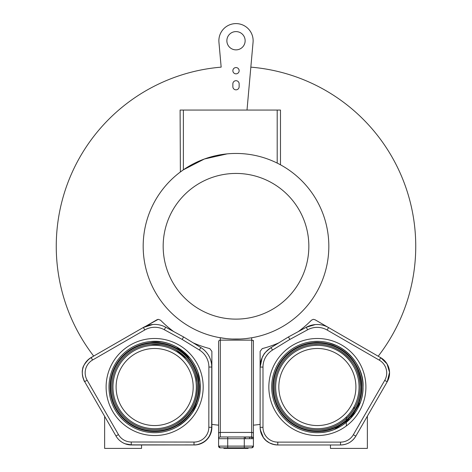 <?xml version="1.0" encoding="UTF-8"?>
<svg xmlns="http://www.w3.org/2000/svg" width="472" height="472" viewBox="0 0 472 472"><rect width="100%" height="100%" fill="white"/><g stroke="black" fill="none" stroke-linecap="round" stroke-linejoin="round"><path stroke-width="0.71" d="M250.838 67.148A179.743 179.743 -95 0 1 378.196 356.224M93.686 356.071A179.743 179.743 -95 0 1 221.161 67.148L218.943 42.25A17.128 17.128 -95 0 1 236 23.6A17.128 17.128 -95 0 1 253.063 42.25L247.009 110.059M313.261 319.332L311.473 320.175A105.628 105.628 -95 0 1 298.233 331.627A105.628 105.628 85 0 0 311.473 320.175L313.261 319.332L314.936 319.703L328.217 327.373M278.822 342.837L271.028 347.61A22.839 22.839 85 0 0 260.125 367.086A22.839 22.839 -95 0 1 271.034 347.61C263.984 352.082 260.349 358.572 260.125 367.086L260.125 351.345L262.267 348.59A105.628 105.628 85 0 0 278.822 342.837A105.628 105.628 -95 0 1 262.267 348.59L260.125 351.345L260.125 424.393A179.743 179.743 -95 0 1 253.417 425.172M218.589 425.172A179.743 179.743 -95 0 1 211.881 424.393M158.244 319.332L145.541 326.358L157.07 319.703L158.244 319.332L160.527 320.175A105.628 105.628 85 0 0 173.672 331.556M227.132 153.878L204.352 159.017L183.378 169.814A92.825 92.825 85 0 0 218.595 337.456L226.106 338.572M221.769 338.005A92.825 92.825 85 0 0 225.185 338.465M236.437 339.102L239.617 339.032A92.825 92.825 85 0 0 239.965 339.014M218.589 367.322L218.589 369.133M218.589 369.617L218.589 368.768M232.861 70.706A3.139 3.139 85 0 0 236 73.844A3.139 3.139 85 0 0 239.145 70.706A3.139 3.139 85 0 0 236 67.567A3.139 3.139 85 0 0 232.861 70.706M226.867 40.728A9.133 9.133 85 0 0 236 49.867A9.133 9.133 85 0 0 245.139 40.728A9.133 9.133 85 0 0 236 31.594A9.133 9.133 85 0 0 226.867 40.728M239.145 83.839A3.139 3.139 85 0 0 236 80.694A3.139 3.139 85 0 0 232.861 83.839L232.861 86.695A3.139 3.139 85 0 0 236 89.833A3.139 3.139 85 0 0 239.145 86.695L239.145 83.839M235.729 67.579A3.139 3.139 -95 0 1 239.139 70.706A3.139 3.139 -95 0 1 236.277 73.833M235.729 80.706A3.139 3.139 -95 0 1 239.139 83.839L239.139 86.695A3.139 3.139 -95 0 1 236.277 89.822M367.363 416.156L367.363 448.4L330.453 448.4L330.459 444.972L340.524 444.972A17.653 17.653 85 0 0 342.088 444.907M287.601 444.972A5.711 5.711 -95 0 1 287.525 444.972A5.711 5.711 -95 0 0 287.601 444.972L277.784 444.972A17.641 17.641 -85.1 0 1 260.125 427.319L260.125 417.679A5.711 5.711 85 0 0 260.125 417.761M281.347 444.972L277.784 444.972C266.957 444.111 261.075 438.222 260.125 427.319L260.125 367.086A22.839 22.839 -95 0 1 271.028 347.61L279.684 342.342M276.639 444.937L277.784 444.972A17.641 17.641 -85.1 0 1 260.125 427.319L262.987 427.319L262.987 367.086A19.983 19.983 -95 0 1 272.527 350.047L289.855 339.427L288.427 336.955L303.313 328.872M272.621 346.637L288.427 336.955L306.251 327.279A22.839 22.839 -95 0 1 315.154 324.6A22.839 22.839 85 0 0 306.245 327.279A22.839 22.839 -95 0 1 328.565 327.568L380.733 357.688L379.305 360.16A14.785 14.785 -91.8 0 1 384.721 380.385L353.351 434.718A14.797 14.797 -74.1 0 1 340.53 442.116L277.79 442.116A14.785 14.785 -100.5 0 1 262.987 427.313M260.131 376.066A5.711 5.711 85 0 0 260.125 376.332L260.131 376.013M303.437 328.801L297.944 331.786L306.245 327.279L303.437 328.801L306.245 327.279L315.219 324.594M302.924 329.084L298.233 331.627M289.855 339.427L307.608 329.786A19.983 19.983 -95 0 1 327.137 330.04L328.565 327.568L380.733 357.688A17.641 17.641 -91.8 0 1 387.193 381.807L355.823 436.146A17.653 17.653 -74.1 0 1 340.53 444.972L277.79 444.972A17.641 17.641 -100.5 0 1 260.131 427.319L260.296 429.768L263.423 437.603L266.037 440.512L269.541 442.937L274.285 444.624M346.342 448.4L354.047 448.4L346.342 448.4M354.047 406.823L354.047 409.124M354.047 412.28L354.047 414.245M346.342 416.988L346.342 420.092M346.342 422.334L346.342 425.956M319.55 341.398L313.402 341.516A45.678 45.678 85 0 0 271.695 386.373A45.678 45.678 85 0 0 271.695 387.022A45.678 45.678 85 0 0 321.343 432.523L321.343 432.523A45.678 45.678 -95 0 1 271.695 387.022A45.678 45.678 -95 0 1 313.402 341.516A45.678 45.678 -95 0 1 363.051 387.022A45.678 45.678 -95 0 1 321.343 432.523A45.678 45.678 -95 0 1 271.695 387.022M327.019 431.668A45.678 45.678 85 0 0 332.772 430.022M317.986 344.2L313.65 344.359A42.822 42.822 85 0 0 274.551 387.022A42.822 42.822 85 0 0 274.551 387.642A42.822 42.822 85 0 0 321.096 429.679L321.096 429.679A42.822 42.822 -95 0 1 274.551 387.022A42.822 42.822 -95 0 1 313.65 344.359A42.822 42.822 -95 0 1 360.195 387.022A42.822 42.822 -95 0 1 321.096 429.679A42.822 42.822 -95 0 1 274.551 387.022A42.822 42.822 -95 0 1 313.65 344.359A42.822 42.822 -95 0 1 360.195 387.022A42.822 42.822 -95 0 1 321.096 429.679L321.096 429.679A42.822 42.822 85 0 1 274.551 387.642A42.822 42.822 85 0 1 274.551 387.022M314.022 348.625A38.539 38.539 -95 0 1 355.912 387.022A38.539 38.539 85 0 0 317.373 348.478A38.539 38.539 85 0 0 278.828 387.022A38.539 38.539 85 0 0 317.373 425.561A38.539 38.539 85 0 0 355.912 387.022A38.539 38.539 -95 0 1 320.724 425.414M152.716 324.512A22.839 22.839 85 0 0 145.541 326.358M152.816 324.506L143.352 327.468L135.34 332.082L143.352 327.468A22.839 22.839 -95 0 1 152.763 324.512A22.839 22.839 -95 0 1 152.763 324.506L152.763 324.512M193.119 342.814A105.628 105.628 85 0 0 209.739 348.59L211.881 351.345L211.881 427.319A17.641 17.641 -95 0 1 194.222 444.972M195.892 444.831L195.567 444.86A17.641 17.641 -94.9 0 1 193.998 444.925L131.263 444.854A17.653 17.653 -70.1 0 1 115.982 436.01L84.665 381.642C80.016 371.83 82.175 363.788 91.155 357.528L143.358 327.468L144.78 329.946A19.983 19.983 -95 0 1 164.309 329.71L182.157 339.427L183.59 336.955L200.865 347.569A22.839 22.839 -95 0 1 211.751 367.057L211.68 427.29A17.641 17.641 -99.9 0 1 194.004 444.925L195.567 444.86A17.641 17.641 -94.9 0 0 196.653 444.73A17.641 17.641 -94.9 0 1 193.998 444.925L185.006 444.884M182.157 339.427L199.373 350A19.983 19.983 -95 0 1 208.895 367.051L208.83 427.284L211.68 427.29A17.641 17.641 -99.9 0 1 194.004 444.925L184.399 444.919A5.711 5.711 -95 0 0 184.481 444.919A5.711 5.711 -95 0 1 184.399 444.919L190.653 444.925M122.307 442.406A17.653 17.653 85 0 0 131.476 444.972L193.998 444.943L131.257 444.86A17.653 17.653 85 0 1 122.543 442.547A17.653 17.653 -95 0 0 131.476 444.972L141.553 444.972L141.553 448.4L104.636 448.4L104.636 416.316M89.527 390.084A5.711 5.711 85 0 0 89.568 390.149L84.665 381.642A17.641 17.641 -98.7 0 1 91.155 357.528L99.498 352.72A5.711 5.711 -95 0 0 99.368 352.802A5.711 5.711 -95 0 1 99.509 352.72M208.825 427.284A14.785 14.785 -99.9 0 1 194.004 442.069L131.269 442.004A14.797 14.797 -70.1 0 1 118.454 434.588L87.149 380.22L84.671 381.642A17.641 17.641 -95.9 0 1 91.161 357.528L143.358 327.468A22.839 22.839 -95 0 1 165.672 327.202L183.59 336.955L200.865 347.569L183.59 336.955L165.672 327.202L183.59 336.955M84.665 381.642C83.951 381.765 81.196 372.361 82.671 369.252C82.441 367.104 84.582 363.664 89.084 358.926L94.087 355.841M161.259 341.822L150.674 341.516A45.678 45.678 85 0 0 132.414 347.115A45.678 45.678 85 0 0 131.853 347.439A45.678 45.678 85 0 0 158.616 432.523L158.616 432.523A45.678 45.678 -95 0 1 131.853 347.439A45.678 45.678 -95 0 1 132.414 347.115A45.678 45.678 -95 0 1 198.216 373.317A45.678 45.678 -95 0 1 158.616 432.523A45.678 45.678 -95 0 1 131.853 347.439M194.659 371.765A42.822 42.822 85 0 0 189.036 361.505M174.009 348.826A42.822 42.822 85 0 0 161.2 344.702M133.841 349.593A42.822 42.822 -95 0 1 150.922 344.359L150.922 344.359A42.822 42.822 85 0 0 133.275 349.911A42.822 42.822 -95 0 1 195.496 374.172A42.822 42.822 -95 0 1 158.368 429.679L158.368 429.679A42.822 42.822 -95 0 1 133.275 349.911A42.822 42.822 85 0 0 158.368 429.679A42.822 42.822 -95 0 1 133.275 349.911M151.294 348.625A38.539 38.539 -95 0 1 173.879 420.416A38.539 38.539 85 0 0 151.294 348.625A38.539 38.539 85 0 0 117.882 398.586A38.539 38.539 85 0 0 173.879 420.416A38.539 38.539 -95 0 1 157.996 425.414M117.953 448.4L125.658 448.4L117.953 448.4M143.181 246.278A92.825 92.825 -95 0 1 236.006 153.453A92.825 92.825 -95 0 1 328.831 246.278A92.825 92.825 -95 0 1 236.006 339.102A92.825 92.825 -95 0 1 143.181 246.278M280.48 164.799L280.48 110.059L183.378 110.059L183.378 169.814C179.012 172.941 179.018 172.935 183.39 169.802M183.378 110.059L180.103 110.059L180.381 171.967M180.64 171.773L182.168 170.657M277.2 163.094L277.2 110.059M163.17 246.278A72.841 72.841 -95 0 1 236.006 173.436A72.841 72.841 -95 0 1 308.847 246.278A72.841 72.841 -95 0 1 236.006 319.119A72.841 72.841 -95 0 1 163.17 246.278M232.342 339.026L240.224 339.002M246.384 338.518L250.951 337.887M218.589 368.732L218.589 438.694A1.711 1.711 180 0 1 220.3 436.978L251.7 436.978A1.711 1.711 180 0 1 253.417 438.694L253.417 343.333M253.417 438.694L244.278 438.694L244.278 436.978L252.65 437.267L253.417 438.694L253.417 446.117A1.711 1.711 180 0 1 251.7 447.828L220.3 447.828L218.589 446.117A1.711 1.711 -0 0 0 220.3 447.828A1.711 1.711 180 0 1 218.589 446.117L218.589 341.687A1.711 1.558 180 0 1 220.3 340.135L220.3 432.435A1.711 1.032 180 0 0 218.589 433.467M253.417 369.145L253.417 340.489M253.417 344.283L253.417 442.028M220.3 447.828L248.585 447.828A0.572 0.572 -0 0 0 248.03 448.252A0.572 0.572 180 0 1 248.585 447.828L251.7 447.828A1.711 1.711 -0 0 0 253.417 446.117L244.278 446.117L244.278 438.694L227.722 438.694L227.722 447.828L244.278 447.828L244.278 446.117L218.589 446.117M223.421 447.828A0.572 0.572 180 0 1 223.97 448.252A0.572 0.572 -0 0 0 223.421 447.828L248.585 447.828L247.989 448.4L224.011 448.4L223.421 447.828M247.989 448.4L224.011 448.4L248.03 448.252M231.516 448.4L240.484 448.4L231.516 448.4M249.647 438.694L249.706 436.978M245.422 436.978L245.481 438.694M232.826 339.043L235.705 339.102M236 339.102L237.853 339.085M239.617 339.032L232.383 339.032M384.721 380.379L387.193 381.807L355.823 436.146C352.295 441.81 347.197 444.754 340.53 444.972L277.79 444.972L277.79 442.116M327.137 330.04L379.299 360.16M365.9 387.022A48.533 48.533 85 0 0 317.715 338.489A48.533 48.533 85 0 0 268.845 386.332A48.533 48.533 -95 0 0 268.839 387.022A48.533 48.533 85 0 0 317.025 435.55A48.533 48.533 85 0 0 365.9 387.713A48.533 48.533 -95 0 0 365.9 387.022M262.987 367.086L260.131 367.086L262.143 357.699L263.795 354.673C263.83 353.74 266.243 351.392 271.034 347.61L272.527 350.047M271.028 347.61L273.86 345.876M298.08 331.716L306.245 327.279L307.608 329.786M340.53 444.972L340.53 442.116M353.351 434.718L355.823 436.146M321.343 432.523C344.265 431.042 363.564 409.985 363.051 387.022A45.678 45.678 -95 0 1 321.343 432.523L326.465 431.786M361.906 387.022A44.533 44.533 -95 0 1 317.373 431.555A44.533 44.533 -95 0 1 272.834 387.022A44.533 44.533 -95 0 1 317.373 342.483A44.533 44.533 -95 0 1 361.906 387.022M361.334 387.022A43.967 43.967 85 0 0 317.048 343.055A43.967 43.967 85 0 0 273.412 387.659A43.967 43.967 85 0 0 317.691 430.983A43.967 43.967 85 0 0 361.334 387.022M359.05 387.022A41.684 41.684 -95 0 1 317.373 428.7A41.684 41.684 -95 0 1 275.689 387.022A41.684 41.684 -95 0 1 317.373 345.339A41.684 41.684 -95 0 1 359.05 387.022M194.01 442.069L194.004 444.925L131.263 444.854A17.653 17.653 -70.1 0 1 115.982 436.01L118.454 434.588M140.762 328.96L143.352 327.468L152.544 324.529M91.161 357.528L92.583 360M144.78 329.946L92.589 360A14.785 14.785 -95.9 0 0 87.149 380.22M178.864 429.077A48.533 48.533 85 0 0 196.871 363.098A48.533 48.533 85 0 0 131.027 344.625A48.533 48.533 -95 0 0 130.425 344.961A48.533 48.533 85 0 0 112.419 410.941A48.533 48.533 85 0 0 178.263 429.42A48.533 48.533 -95 0 0 178.864 429.077M152.769 324.506C157.335 324.14 161.636 325.037 165.672 327.202L164.309 329.71M199.373 350L200.865 347.569C207.178 351.658 210.777 357.434 211.651 364.903L211.751 367.057L208.895 367.051M131.263 442.004L131.263 444.854L125.275 443.804M176.876 426.924A45.678 45.678 -95 0 1 158.616 432.523L160.297 432.346M176.87 425.614A44.533 44.533 -95 0 1 116.053 409.248A44.533 44.533 -95 0 1 132.42 348.424A44.533 44.533 -95 0 1 193.237 364.797A44.533 44.533 -95 0 1 176.87 425.614M176.587 425.119A43.967 43.967 85 0 0 192.582 364.803A43.967 43.967 85 0 0 132.154 349.245A43.967 43.967 85 0 0 116.708 409.236A43.967 43.967 85 0 0 176.587 425.119M160.563 344.607L150.922 344.359A42.822 42.822 -95 0 1 176.015 424.127L176.015 424.127C170.54 427.266 164.657 429.113 158.368 429.679L158.368 429.679A42.822 42.822 -95 0 0 175.448 424.452M132.738 350.224A42.822 42.822 85 0 0 158.368 429.679M175.448 423.142A41.684 41.684 -95 0 1 118.525 407.82A41.684 41.684 -95 0 1 133.847 350.902A41.684 41.684 -95 0 1 190.765 366.219A41.684 41.684 -95 0 1 175.448 423.142M220.3 337.763L220.3 340.135L251.7 340.135L251.7 337.763M220.3 436.978L220.3 432.435L251.7 432.435L251.7 340.135A1.711 1.558 0 0 1 253.417 341.687M244.278 436.978L227.722 436.978L227.722 438.694L218.589 438.677M251.7 438.694L251.7 432.435A1.711 1.032 0 0 1 253.417 433.467M251.7 447.828L253.417 446.117M277.784 444.972L274.91 444.742M315.178 324.594L312.901 324.907L306.245 327.279M387.193 381.807L389.553 372.319L387.028 363.865L380.733 357.688M363.033 385.895L362.956 384.096M352.672 358.036L350.283 355.345M349.681 354.732L345.758 351.233M336.813 345.687L329.055 342.861M360.519 402.008L350.413 418.558L334.347 429.426M363.051 387.022C364.366 363.894 341.875 338.92 313.402 341.516M313.65 344.359C340.341 341.929 361.428 365.34 360.195 387.022L360.195 387.022C360.679 408.551 342.583 428.293 321.096 429.679L323.922 429.337M349.304 415.555L349.02 415.867M196.647 444.736L194.34 444.925M211.68 427.29C211.002 436.635 206.117 442.429 197.025 444.671M150.674 341.516C174.752 338.802 198.334 358.372 200.104 382.532C201.172 401.66 193.62 416.351 177.442 426.605L177.442 426.605C171.596 429.951 165.324 431.921 158.616 432.523M177.472 426.582L184.145 421.897M192.228 412.976L197.597 402.557M200.181 390.604L200.11 382.627M200.098 382.503L197.88 372.278M190.11 358.236L176.38 346.849M176.605 423.779L180.693 421.012M197.207 382.302L195.561 374.384M186.882 358.832L175.991 349.899M176.015 424.127C191.184 414.516 198.269 400.746 197.261 382.816C195.603 360.16 173.495 341.817 150.922 344.359"/></g></svg>
